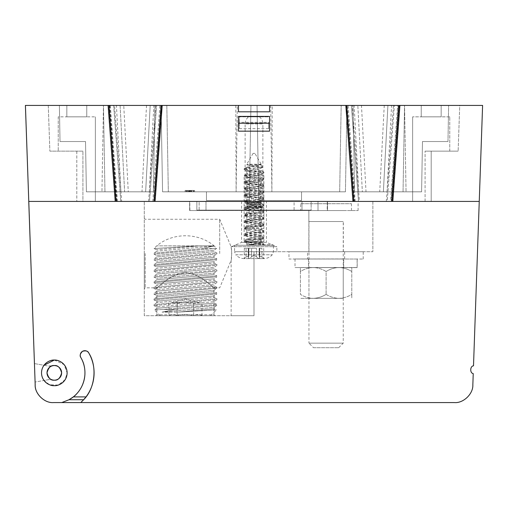 <?xml version="1.0" encoding="UTF-8"?>
<svg xmlns="http://www.w3.org/2000/svg" width="508" height="508" viewBox="0 0 508 508"><rect width="100%" height="100%" fill="white"/><g stroke="black" fill="none" stroke-linecap="round" stroke-linejoin="round"><path stroke-width="0.38" stroke-dasharray="2.54 1.91" d="M219.71 253.543L219.71 219.253L219.71 253.543M145.193 253.543L145.193 287.833L145.193 253.543M231.14 315.716L254 315.716L254 251.714L254 315.716L231.14 315.716L231.14 260.236L231.75 253.543L231.14 246.85C231.826 247.434 231.826 259.658 231.14 260.236L219.71 287.833L213.995 287.833C213.443 288.538 201.428 273.952 185.439 272.498C169.437 273.926 157.391 288.557 156.851 287.833C157.417 288.525 169.418 273.958 185.401 272.498C201.397 273.92 213.43 288.531 213.995 287.833L213.995 314.801L156.851 314.801L213.995 314.801L214.909 315.716L155.937 315.716L214.909 315.716M294.094 210.566L358.102 210.566L294.094 210.566L294.094 201.428L358.102 201.428L294.094 201.428M308.864 221.539L343.332 221.539L308.864 221.539L308.864 210.566L343.332 210.566L308.864 210.566L343.332 210.566L308.864 210.566L308.864 251.714L343.332 251.714L308.864 251.714M266.433 201.428L241.567 201.428L266.433 201.428L266.433 242.367L241.567 242.367L266.433 242.367L276.86 246.685L231.14 246.685L276.86 246.685L276.86 251.714L254 251.714L276.86 251.714M189.935 210.566L327.514 210.566L189.935 210.566L189.63 201.428L327.514 201.428L327.209 210.566L189.63 210.566L189.935 201.428L144.278 201.428L199.142 201.428L199.142 210.566L199.142 201.428L372.866 201.428L372.866 251.714L254 251.714L254 315.716L144.278 315.716L144.278 201.428L144.278 315.716L254 315.716L254 251.714L372.866 251.714L372.866 201.428L327.209 201.428L327.209 210.566L189.935 210.566M144.278 253.543L144.278 288.747L144.278 253.543M300.406 271.507L300.406 294.373C304.4 296.856 308.68 298.177 313.252 298.348C308.731 298.19 304.444 296.869 300.406 294.373L300.406 271.507C304.4 269.024 308.68 267.697 313.252 267.532C317.773 267.684 322.059 269.011 326.098 271.507L326.098 294.373L326.098 271.507C322.104 269.024 317.824 267.697 313.252 267.532C308.731 267.684 304.444 269.011 300.406 271.507L300.406 267.532L300.406 271.507M326.098 294.373C322.104 296.856 317.824 298.177 313.252 298.348C317.773 298.19 322.059 296.869 326.098 294.373C330.092 296.856 334.372 298.177 338.944 298.348C343.465 298.19 347.751 296.869 351.79 294.373L351.79 271.507L351.79 294.373C347.796 296.856 343.516 298.177 338.944 298.348C334.423 298.19 330.143 296.869 326.098 294.373M351.79 271.507C347.796 269.024 343.516 267.697 338.944 267.532C334.423 267.684 330.143 269.011 326.098 271.507C330.092 269.024 334.372 267.697 338.944 267.532C343.465 267.684 347.751 269.011 351.79 271.507L351.79 267.532L351.79 271.507M351.79 294.373L351.79 298.348L351.79 294.373M338.944 298.348L300.406 298.348L338.944 298.348M338.944 267.532L300.406 267.532L338.944 267.532M308.953 298.348L343.243 298.348L308.953 298.348L308.953 267.532L343.243 267.532L308.953 267.532M357.124 267.621L326.098 267.602L357.124 267.621L357.124 259.029L308.496 258.985L343.7 258.94L343.7 267.532L357.188 267.532L326.098 267.557L343.7 267.532M357.124 259.029L295.008 258.985L343.7 258.94M343.662 267.621L343.662 259.029M326.098 267.602L295.008 267.576L326.098 267.602M357.188 258.94L357.188 267.532M307.537 251.714L344.659 251.714L307.537 251.714L307.537 259.029L344.659 259.029L307.537 259.029M288.976 251.714L363.22 251.714L288.976 251.714L288.976 259.029L363.22 259.029L288.976 259.029M173.031 302.863L201.949 302.863L173.031 302.863M201.949 315.716C199.2 314.039 196.45 314.039 193.688 315.716L193.688 302.863L193.688 315.716C196.431 314.039 199.187 314.039 201.949 315.716L193.688 315.716C188.195 314.039 182.683 314.039 177.165 315.716C182.658 314.039 188.163 314.039 193.688 315.716L201.949 315.716L201.949 302.863M177.165 302.863L177.165 315.716C174.415 314.039 171.66 314.039 168.904 315.716C171.647 314.039 174.403 314.039 177.165 315.716L193.688 315.716L177.165 315.716L177.165 302.863M168.904 302.863L168.904 315.716M177.864 312.122L216.427 309.88L177.864 312.122L214.154 308.826L177.864 312.122L162.071 312.122L177.864 312.122L216.427 309.88L214.154 308.826L214.02 307.404L162.071 312.122L214.02 307.404L216.878 305.391L216.878 304.375L214.154 303.111L156.826 308.318L214.154 303.111L214.02 301.689L156.693 306.896L214.02 301.689L216.878 299.676L153.968 305.638L216.878 299.676L216.878 298.66L153.968 304.616L216.878 298.66L214.154 297.396L156.826 302.609L214.154 297.396L214.02 295.974L156.693 301.18L214.02 295.974L216.878 293.961L153.968 299.923L216.878 293.961L216.878 292.945L153.968 298.907L216.878 292.945L214.154 291.681L156.826 296.894L214.154 291.681L214.02 290.259L156.693 295.472L214.02 290.259L216.878 288.246L153.968 294.208L216.878 288.246L216.878 287.23L153.968 293.192L216.878 287.23L214.154 285.972L156.826 291.179L214.154 285.972L214.02 284.543L156.693 289.757L214.02 284.543L216.878 282.531L153.968 288.493L216.878 282.531L216.878 281.515L153.968 287.477L216.878 281.515L214.154 280.257L156.826 285.464L214.154 280.257L214.02 278.829L156.693 284.042L214.02 278.829L216.878 276.822L153.968 282.778L216.878 276.822L216.878 275.8L153.968 281.762L216.878 275.8L214.154 274.542L156.826 279.749L214.154 274.542L214.02 273.12L156.693 278.327L214.02 273.12L216.878 271.107L153.968 277.063L216.878 271.107L216.878 270.085L153.968 276.047L216.878 270.085L214.154 268.827L156.826 274.034L214.154 268.827L214.02 267.405L156.693 272.612L214.02 267.405L216.878 265.392L153.968 271.348L216.878 265.392L216.878 264.37L153.968 270.332L216.878 264.37L214.154 263.112L156.826 268.319L214.154 263.112L214.02 261.69L156.693 266.897L214.02 261.69L216.878 259.677L153.968 265.633L216.878 259.677L216.878 258.655L153.968 264.617L216.878 258.655L214.154 257.397L156.826 262.604L214.154 257.397L214.02 255.975L156.693 261.182L214.02 255.975L216.878 253.962L153.968 259.918L216.878 253.962L216.878 252.94L153.968 258.902L216.878 252.94L214.154 251.682L156.826 256.889L214.154 251.682L214.02 250.26L156.693 255.467L214.02 250.26L216.675 248.393L214.154 245.967L156.826 251.174L214.154 245.967L156.712 245.853L214.135 245.853C198.082 232.41 172.764 232.41 156.718 245.853L154.045 248.526L199.492 245.866L154.045 248.526L199.492 245.866L156.693 249.752L199.492 245.866C218.757 245.853 218.757 245.853 199.492 245.866C218.757 245.853 218.757 245.853 199.492 245.866M185.426 315.716L160.261 315.716L185.426 315.716M175.044 309.429L162.071 312.122L175.044 309.429L216.878 305.391L175.044 309.429L216.878 305.391L175.044 309.429L163.093 309.429L175.044 309.429M163.093 309.429C151.714 310.134 151.714 310.134 163.093 309.429C151.714 310.134 151.714 310.134 163.093 309.429L216.878 304.375L163.093 309.429M160.261 315.716L154.502 309.956L156.826 308.318L156.693 306.896L153.968 305.638L153.968 304.616L156.826 302.609L156.693 301.18L153.968 299.923L153.968 298.907L156.826 296.894L156.693 295.472L153.968 294.208L153.968 293.192L156.826 291.179L156.693 289.757L153.968 288.493L153.968 287.477L156.826 285.464L156.693 284.042L153.968 282.778L153.968 281.762L156.826 279.749L156.693 278.327L153.968 277.063L153.968 276.047L156.826 274.034L156.693 272.612L153.968 271.348L153.968 270.332L156.826 268.319L156.693 266.897L153.968 265.633L153.968 264.617L156.826 262.604L156.693 261.182L153.968 259.918L153.968 258.902L156.826 256.889L156.693 255.467L153.968 254.21L153.968 253.187L156.826 251.174L156.693 249.752L154.045 248.526M213.373 248.596C217.767 248.323 217.767 248.323 213.373 248.596C217.767 248.323 217.767 248.323 213.373 248.596L153.968 254.21L213.373 248.596L153.968 254.21L213.373 248.596L201.816 248.596L213.373 248.596M201.816 248.596C218.3 245.218 218.3 245.218 201.816 248.596C218.3 245.218 218.3 245.218 201.816 248.596L153.968 253.187L201.816 248.596M300.723 203.708L351.473 203.708L300.723 203.708L300.723 210.566L351.473 210.566L300.723 210.566M313.525 347.72L338.671 347.72L313.525 347.72L308.953 343.148L343.243 343.148L308.953 343.148L308.953 221.539L343.243 221.539L308.953 221.539M189.865 191.827L186.188 191.827L189.865 191.827L189.878 190.456L189.865 191.827L194.602 191.827L189.986 191.827L189.986 190.456L189.998 191.827L185.122 191.827L185.122 190.456L193.535 190.456L186.188 190.456L186.188 191.827L186.188 190.456L194.602 190.456L185.122 190.456L194.602 190.456L185.122 190.456L185.122 191.827L189.878 191.827M190.665 191.827L194.488 191.827L189.509 191.827L194.488 191.827L194.488 190.456L194.488 191.827L185.242 191.827L194.488 191.827L194.488 190.456L194.488 191.827L185.242 191.827L194.488 191.827L194.488 190.456L185.242 190.456L194.488 190.456L185.242 190.456L194.488 190.456L194.488 191.827L191.218 191.827L194.602 191.827L194.602 190.456L194.602 191.827L189.795 191.827L193.535 191.827L193.535 190.456L193.535 191.827L190.665 191.827L190.665 190.456M188.462 191.827L185.242 191.827L189.528 191.827L185.242 191.827L187.579 191.827L187.585 190.456L188.462 190.456L187.585 190.456L187.579 191.827L188.462 191.827L188.462 190.456M248.609 116.846L259.391 116.846L248.609 116.846C246.348 118.669 245.193 121.018 245.129 123.888L262.871 123.888L262.871 201.428L245.129 201.428L262.871 201.428M185.242 191.827L185.242 190.456L185.242 191.827L185.242 190.456L185.242 191.827L185.242 190.456L185.242 191.827L185.242 190.456L185.242 191.827L185.242 190.456L185.242 191.827L185.242 190.456L185.242 191.827L194.488 191.827L194.488 190.456L194.488 191.827L194.488 190.456L194.488 191.827L194.488 190.456L194.488 191.827L194.488 190.456L194.488 191.827L185.242 191.827M193.084 191.827L193.084 190.456M186.665 191.827L186.665 190.456L186.665 191.827M186.309 191.827L186.309 190.456L186.309 191.827M189.154 191.827L189.154 190.456L189.154 191.827M190.221 191.827L190.221 190.456L190.221 191.827M193.421 191.827L193.421 190.456L193.421 191.827M189.509 191.827L189.509 190.456L189.528 191.827M191.224 191.827L191.224 190.456L191.218 191.827M191.529 191.827L191.529 190.456M187.808 191.827L189.789 191.827L189.795 190.456L189.789 191.827L185.122 191.827L187.808 191.827L187.808 190.456M188.087 191.827L188.087 190.456M239.37 122.333L239.37 128.67L239.37 116.846L268.63 116.846L239.37 116.846L239.37 122.333L268.63 122.333L268.63 128.67L268.63 122.333M58.236 116.846L58.236 151.136L58.236 116.846L95.364 116.846L58.236 116.846M449.764 151.136L449.764 116.846L449.764 151.136L425.075 151.136L449.764 151.136M301.549 200.514L301.549 191.827L258.572 191.827L258.724 200.514L301.549 200.514L301.549 191.827L345.434 191.827L258.572 191.827L301.549 191.827L301.549 200.514L258.724 200.514L301.549 200.514L258.724 200.514L258.572 191.827L345.434 191.827L301.549 191.827L301.549 200.514M206.451 191.827L206.451 200.514L249.276 200.514L249.428 191.827L206.451 191.827L206.451 200.514L249.276 200.514L206.451 200.514L206.451 191.827L206.451 200.514L249.276 200.514L250.939 105.416L161.055 105.416L250.939 105.416L161.055 105.416L162.566 191.827L249.428 191.827L162.566 191.827L249.428 191.827L249.276 200.514L250.939 105.416L249.428 191.827L250.939 105.416L161.055 105.416L162.566 191.827L161.055 105.416L162.566 191.827L206.451 191.827M422.478 141.535L421.602 191.827L422.478 141.535L447.98 141.535L422.478 141.535L421.602 191.827L354.578 191.827L421.602 191.827L422.478 141.535L447.98 141.535L422.478 141.535M123.749 105.416L120.091 105.416L124.619 191.827L86.398 191.827L153.422 191.827L86.398 191.827L153.422 191.827L145.65 191.827L150.178 105.416L154.927 105.416L59.385 105.416L60.02 141.535L85.522 141.535L60.02 141.535L85.522 141.535L86.398 191.827L85.522 141.535L86.398 191.827L85.522 141.535L60.02 141.535L59.385 105.416L120.091 105.416L124.619 191.827L128.276 191.827L123.749 105.416L150.178 105.416L145.65 191.827L128.276 191.827M361.48 105.416L357.822 105.416L362.35 191.827L421.602 191.827L383.381 191.827L387.909 105.416L448.615 105.416L353.073 105.416L404.546 105.416L406.057 191.827L404.546 105.416L448.615 105.416L353.073 105.416L357.822 105.416L362.35 191.827L366.008 191.827L361.48 105.416L387.909 105.416L383.381 191.827L366.008 191.827M66.834 116.846L86.766 116.846L66.834 116.846L66.834 105.416L66.834 116.846M441.166 116.846L421.234 116.846L441.166 116.846L441.166 105.416L421.234 105.416L421.234 116.846L421.234 105.416L441.166 105.416L441.166 116.846M449.764 116.846L412.636 116.846L449.764 116.846M311.144 210.109L196.856 210.109L196.856 201.428L311.144 201.428L311.144 210.109L302.006 210.109L311.144 210.109L311.144 201.428L311.144 210.109L311.144 201.428L196.856 201.428L196.856 210.109L196.856 201.428L196.856 210.109L302.006 210.109L302.006 201.428L302.006 210.109L196.856 210.109L311.144 210.109M239.37 128.67L268.63 128.67M82.925 151.136L49.867 151.136L82.925 151.136L82.925 201.428L95.364 201.428L95.364 116.846L95.364 201.428L76.803 201.428L82.925 201.428L82.925 151.136M431.197 151.136L431.197 201.428L412.636 201.428L412.636 116.846L412.636 201.428L431.197 201.428L431.197 151.136L431.197 201.428L431.197 151.136L425.075 151.136L458.133 151.136L431.197 151.136M76.803 151.136L76.803 201.428L76.803 151.136M238.468 131.166L238.468 116.389L269.558 116.389L269.558 131.166L269.545 116.389L238.455 116.389L269.545 116.389L269.545 123.247L238.455 123.247L238.455 131.166L269.545 131.166L269.545 123.247M238.455 131.166L238.455 123.247M257.061 105.416L258.724 200.514L257.061 105.416L346.945 105.416L257.061 105.416L258.572 191.827L257.061 105.416L346.945 105.416L257.061 105.416M270.681 105.416L271.894 191.827L272.212 105.416M345.434 191.827L346.945 105.416L345.434 191.827M339.674 191.827L341.179 105.416L339.674 191.827M166.821 105.416L168.326 191.827L166.821 105.416M235.788 105.416L236.106 191.827L237.319 105.416M354.578 191.827L353.073 105.416L354.578 191.827M403.041 191.827L404.546 105.416L403.041 191.827M447.98 141.535L448.615 105.416L447.98 141.535M104.959 191.827L103.454 105.416L104.959 191.827L103.454 105.416L101.943 191.827L103.454 105.416L104.959 191.827M153.422 191.827L154.927 105.416L153.422 191.827M60.02 141.535L59.385 105.416L60.02 141.535M86.766 105.416L66.834 105.416L86.766 105.416L86.766 116.846L86.766 105.416M54.312 360.064L64.072 364.585L67.107 372.866L65.164 379.647L58.306 385.026L49.593 384.766L43.999 380.46L48.266 379.705L52.33 379.908A9.144 9.144 0 0 0 48.266 379.705L35.058 382.035L35.16 384.931C34.715 393.808 44.583 403.333 53.435 402.584L454.565 402.584C463.417 403.333 473.285 393.808 472.84 384.931C473.285 393.808 463.417 403.333 454.565 402.584L53.467 402.584A18.288 18.288 0 0 1 35.192 384.931L25.425 105.416L238.455 105.416L238.455 111.817L269.545 111.817L269.545 105.416L482.6 105.416L459.727 105.416L458.133 151.136L459.727 105.416L393.44 105.416L398.545 105.416L391.433 201.428L386.321 201.428L393.44 105.416M386.321 201.428L479.247 201.428L387.236 201.428L394.354 105.416L387.248 201.428L358.508 201.428L351.39 105.416L358.496 201.428L352.927 201.428L345.815 105.416L351.39 105.416L346.094 105.416L352.939 201.428M390.512 201.428L391.16 201.428L398.278 105.416L347.453 105.416L352.292 105.416L359.41 201.428L354.298 201.428L347.186 105.416L354.565 201.428L390.512 201.428L397.631 105.416M431.197 201.428L359.41 201.428M148.59 201.428L155.708 105.416L109.722 105.416L116.84 201.428L196.856 201.428L76.803 201.428L121.679 201.428L116.567 201.428L109.455 105.416L114.56 105.416L121.679 201.428M352.292 105.416L155.708 105.416M153.702 201.428L160.814 105.416L153.702 201.428M114.56 105.416L48.273 105.416L49.867 151.136L48.273 105.416L25.4 105.416L34.417 363.582L48.266 366.027A9.144 9.144 0 0 0 52.33 365.824L48.266 366.027L43.999 365.271A12.802 12.802 0 0 1 62.897 363.372A12.802 12.802 0 0 1 62.897 382.359A12.802 12.802 0 0 1 43.999 380.46L35.09 382.029M52.33 379.908C57.683 380.536 60.782 378.187 61.62 372.866C60.782 367.538 57.683 365.195 52.33 365.824A7.315 7.315 0 0 1 61.62 372.866A7.315 7.315 0 0 1 52.33 379.908M25.425 105.416L482.6 105.416L473.507 365.824A4.115 4.115 0 0 0 473.234 373.609C469.748 373.196 470.002 365.989 473.507 365.817C470.002 365.989 469.748 373.196 473.234 373.609L472.84 384.931L473.234 373.609M345.815 105.416L353.193 201.428L149.504 201.428L156.623 105.416L149.523 201.428L115.195 201.428L108.083 105.416L115.468 201.428L154.819 201.428L161.919 105.416L156.635 105.416L162.204 105.416M392.551 201.428L399.65 105.416L394.367 105.416L399.663 105.416L392.551 201.428L387.248 201.428L391.897 201.428L399.002 105.416M269.545 111.817L269.545 105.416L269.558 111.817M269.545 105.416L238.455 105.416L238.455 111.817M155.073 201.428L162.185 105.416L155.073 201.428M113.646 105.416L120.764 201.428L113.665 105.416L108.363 105.416L115.214 201.428M73.298 396.9L69.005 399.739C83.185 393.63 89.77 370.142 80.835 357.549A4.572 4.572 0 0 1 82.506 351.307A4.572 4.572 0 0 1 88.754 352.977A39.776 39.776 0 0 1 85.998 396.9L80.747 402.584L61.735 402.584L69.005 399.739L83.629 399.739L80.759 402.584L83.642 399.739C95.034 388.48 97.453 366.439 88.754 352.977C87.897 350.977 85.814 350.418 82.506 351.307C80.086 353.727 79.527 355.81 80.835 357.549A30.632 30.632 0 0 1 73.298 396.9L85.998 396.9M69.005 399.739L61.735 402.584M34.442 363.588L43.999 365.271M258.509 202.311L261.175 203.251L246.825 206.515L261.175 209.779L246.825 213.042L261.175 216.313L246.825 219.577L261.175 222.841L246.825 226.104L261.175 229.375L246.825 232.639L261.175 235.903L246.825 239.166L261.175 242.437L257.588 243.523L249.257 244.805L261.048 244.805L263.722 243.815L248.241 241.719L244.126 240.729L249.06 239.636L258.94 238.55L263.722 237.287L244.126 234.194L249.06 233.109L258.94 232.016L263.722 230.753L244.126 227.667L263.874 224.396L244.126 221.132L263.874 217.869L244.126 214.605L263.874 211.334L244.126 208.07L246.202 207.378L258.94 205.892L263.874 204.807L244.126 201.543L263.874 198.272L244.126 195.009L263.874 191.745L244.126 188.481L263.874 185.21L244.126 181.947L263.874 178.683L244.126 175.419L263.874 172.149L244.132 168.878L247.04 167.081L250.412 168.415L257.588 169.507L261.175 170.593L246.825 173.857L261.175 177.127L246.825 180.391L261.175 183.655L247.04 186.671L250.412 188.011L257.588 189.097L261.175 190.189L246.825 193.453L261.175 196.717L246.825 199.981L250.412 201.073L261.175 202.317L261.175 200.647L246.825 203.911C248.952 203.937 248.964 203.968 246.85 203.994L260.794 204.178L247.123 204.203L260.496 204.267L247.409 204.33L257.588 206.089L261.175 207.181L257.588 208.267L250.412 209.353L247.04 210.693L261.175 213.709L246.825 216.973L261.175 220.243L246.825 223.507L261.175 226.771L246.825 230.035L261.175 233.305L246.825 236.569L261.175 239.833L246.825 243.097L254.495 244.805L246.825 244.805L256.978 243.618L261.175 242.43L260.337 239.325L261.175 239.293L246.825 239.166L261.175 235.903L261.175 232.696L246.825 232.639L261.175 229.375L261.175 226.231L246.825 226.104L261.175 222.841L261.175 219.589L246.825 219.577L261.175 216.313L261.175 213.119L246.825 213.042L261.175 209.779L261.175 206.635L246.825 206.515L261.175 203.251L246.825 202.54L261.175 202.489L246.825 202.457L261.175 202.432L246.825 202.413L261.175 202.394L246.825 202.374L261.175 202.362L246.825 202.349L261.175 202.336L246.825 202.324L261.175 202.317L261.175 233.305M244.126 175.419L258.94 174.054L263.874 172.968L244.278 169.875L244.126 168.891C243.942 167.532 260.636 166.084 261.08 164.224L247.04 167.081M254 244.805L272.974 244.805L254 244.805M261.048 244.805L254.495 244.805M261.08 164.224L247.663 164.224L246.825 164.725L261.175 164.852L261.175 167.996L246.825 171.26L261.175 171.374L261.175 174.523L246.825 177.787L261.175 177.902L261.175 181.058L246.825 184.321L261.175 184.423L261.175 187.585L246.825 190.849L261.175 190.964L261.175 194.119L246.825 197.383L261.175 197.51L261.175 200.647L261.175 170.593M246.825 167.329L246.825 203.911C248.952 203.937 248.964 203.968 246.85 203.994L260.794 204.178L247.409 204.33L260.794 204.178L246.85 203.994C248.964 203.968 248.952 203.937 246.825 203.911C248.952 203.937 248.964 203.968 246.85 203.994L260.794 204.178L247.409 204.33L260.794 204.178L246.85 203.994C248.964 203.968 248.952 203.937 246.825 203.911C248.952 203.937 248.964 203.968 246.85 203.994L260.794 204.178L247.409 204.33L260.794 204.178L246.85 203.994C248.964 203.968 248.952 203.937 246.825 203.911C248.952 203.937 248.964 203.968 246.85 203.994L260.794 204.178L247.409 204.33L260.794 204.178L246.85 203.994C248.964 203.968 248.952 203.937 246.825 203.911C248.952 203.937 248.964 203.968 246.85 203.994L260.794 204.178L247.409 204.33L260.794 204.178L246.85 203.994C248.964 203.968 248.952 203.937 246.825 203.911C248.952 203.937 248.964 203.968 246.85 203.994L260.794 204.178L247.409 204.33L246.825 203.911L261.175 200.647L246.825 197.383L261.175 194.119L246.825 190.849L260.96 187.833L257.588 186.499L250.412 185.407L246.825 184.321L261.175 181.058L246.825 177.787L261.175 174.523L246.825 171.26L261.175 167.996L246.825 164.725M246.825 236.569L246.825 204.33L247.409 204.33M244.126 168.891L262.719 167.196L246.71 164.776L247.663 164.224M254.914 153.372L253.086 153.372L254.914 153.372L262.807 167.049M252.927 207.372L249.06 207.797L244.278 209.061L258.94 211.061L263.722 212.325L249.06 214.332L244.278 215.595L263.874 218.681L244.126 221.952L263.874 225.215L244.126 228.479L263.874 231.743L244.126 235.014L263.874 238.277L244.126 241.541L263.874 244.805L261.163 244.011L248.196 242.532L248.234 241.719L263.874 241.618L244.126 241.541L263.874 238.277L263.874 235.09L244.126 235.014L263.874 231.743L263.874 228.536L244.126 228.479L263.874 225.215L263.874 222.034L244.126 221.952L263.874 218.681L263.874 215.5L244.126 215.417L263.874 212.154L263.874 208.972L244.126 208.89L263.874 207.601L244.126 207.569L263.874 207.55L244.126 207.524L263.874 207.505L244.126 207.486L263.874 207.467L244.126 207.448L263.874 207.429L244.126 207.416L263.874 207.397L244.126 207.378L252.927 207.372L262.122 206.254L255.619 206.261M244.126 169.704L246.894 168.891M262.122 206.254L263.874 205.619L258.94 204.534L249.06 203.448L244.126 202.355L263.874 199.092L244.126 195.821L263.874 192.557L244.126 189.294L263.874 186.03L244.126 182.766L263.874 179.495L244.126 176.232L246.818 175.438L263.874 175.539L263.874 178.683L244.126 181.947L263.874 182.074L263.874 185.21L244.126 188.481L263.874 188.563L263.874 191.745L244.126 195.009L263.874 195.097L263.874 198.272L244.126 201.543L263.874 201.632L263.874 204.807L244.126 206.019L262.122 206.254M244.31 248.26L248.844 248.26L244.31 248.26L244.31 258.616L246.056 257.067L244.31 258.616L258.845 258.616L244.31 258.616C240.906 258.553 238.049 257.27 235.737 254.775L272.263 254.775L235.737 254.775L234.569 251.714L273.431 251.714L234.569 251.714L234.569 245.262L273.431 245.262L234.569 245.262L235.026 244.805M258.845 258.616L263.69 258.616L258.845 258.616L259.734 257.861L259.156 255.848L261.944 257.067L263.69 258.616L261.944 257.067L259.156 255.848L259.734 257.861L258.845 258.616L256.432 257.067L258.845 258.616M246.056 257.067L248.844 255.848L248.266 257.861L249.155 258.616L251.568 257.067C253.187 254.908 254.806 254.908 256.432 257.067C254.813 254.908 253.194 254.908 251.568 257.067L249.155 258.616L248.266 257.861L248.844 255.848L246.056 257.067L246.056 248.26L246.056 257.067M248.266 248.26L251.568 248.26L248.266 248.26L248.266 257.861L248.266 248.26M256.432 248.26L251.568 248.26L256.432 248.26L256.432 257.067L256.432 248.26M261.944 248.26L259.156 248.26L261.944 248.26L261.944 257.067L261.944 248.26M353.212 201.428L358.508 201.428L353.86 201.428L346.729 105.416M115.481 201.428L76.803 201.428M154.172 201.428L116.129 201.428M61.747 402.584L69.018 399.739C83.198 393.63 89.783 370.142 80.848 357.549M108.096 105.416L113.665 105.416M238.468 111.817L238.468 105.416M472.84 384.931A18.288 18.288 0 0 1 454.565 402.584M318.002 201.428L318.002 210.566L318.002 201.428M191.726 191.827L191.726 190.456M191.618 191.827L191.618 190.456M191.306 191.827L191.306 190.456M259.391 116.846C261.652 118.669 262.807 121.018 262.871 123.888L245.129 123.888L245.129 201.428M205.994 201.428L205.994 210.109L205.994 201.428M425.075 201.428L425.075 151.136L425.075 201.428M384.251 105.416L379.724 191.827M387.039 191.827L391.566 105.416M358.692 191.827L354.165 105.416M146.52 105.416L141.992 191.827M149.308 191.827L153.835 105.416M120.961 191.827L116.434 105.416M355.219 201.428L348.101 105.416M152.781 201.428L159.899 105.416M117.488 201.428L110.369 105.416M108.998 105.416L116.116 201.428M161.271 105.416L154.153 201.428M248.488 257.067L248.488 248.26L248.488 257.067M251.568 248.26L251.568 257.067L251.568 248.26M259.512 248.26L259.512 257.067L259.512 248.26M241.567 201.428L241.567 242.367L231.14 246.85L219.71 219.253L145.193 219.253L144.278 218.338M155.937 315.716L156.851 314.801L156.851 287.833L145.193 287.833L144.278 288.747M343.332 251.714L343.332 221.539M358.102 210.566L358.102 201.428M189.63 210.566L189.63 201.428L189.63 210.566M327.514 210.566L327.514 201.428L327.514 210.566M343.243 298.348L343.243 267.532M308.496 258.985L308.496 267.576M295.008 258.985L295.008 267.576M363.22 259.029L363.22 251.714M344.659 259.029L344.659 251.714M199.733 302.863L185.426 299.028L171.113 302.863M210.585 315.716L216.427 309.88M351.473 210.566L351.473 203.708M338.671 347.72L343.243 343.148L343.243 221.539M392.805 201.428L399.917 105.416M260.96 203.003L263.722 204.629M247.04 206.267L244.278 207.893M260.96 209.531L263.722 211.163M247.04 212.795L244.278 214.427M260.96 216.065L263.722 217.691M247.04 219.329L244.278 220.955M260.96 222.593L263.722 224.225M247.04 225.857L244.278 227.489M260.96 229.127L263.722 230.753M247.04 232.391L244.278 234.017M260.96 235.655L263.722 237.287M247.04 238.919L244.278 240.551M260.96 242.189L263.722 243.815M244.278 201.365L247.04 199.733M263.722 198.101L260.96 196.469M244.278 194.831L247.04 193.205M263.722 191.567L260.96 189.941M244.278 188.303L247.04 186.671M263.722 185.039L260.96 183.407M244.278 181.769L247.04 180.143M263.722 178.505L260.96 176.879M244.278 175.241L247.04 173.609M263.722 171.977L260.96 170.345M261.175 242.43L261.175 239.833M246.825 244.805L246.825 243.097M261.175 239.293L261.175 235.903M261.175 167.996L261.175 164.852M246.825 204.33L246.825 203.994M253.086 153.372L246.602 164.598M263.874 244.805L263.874 243.992M263.874 172.968L263.874 172.149M263.874 241.618L263.874 238.277M263.874 237.458L263.874 207.397M244.126 240.729L244.126 207.378M263.69 248.26L263.69 258.616C267.094 258.553 269.951 257.27 272.263 254.775L273.431 251.714L273.431 245.262L272.974 244.805M244.278 209.061L247.04 210.693M263.722 212.325L260.96 213.957M244.278 215.595L247.04 217.221M263.722 218.859L260.96 220.491M244.278 222.123L247.04 223.755M263.722 225.387L260.96 227.019M244.278 228.657L247.04 230.283M263.722 231.921L260.96 233.553M244.278 235.185L247.04 236.817M263.722 238.449L260.96 240.081M244.278 241.719L247.04 243.345M260.96 207.429L263.722 205.797M247.04 204.159L244.278 202.533M260.96 200.895L263.722 199.263M247.04 197.631L244.278 195.999M260.96 194.367L263.722 192.735M247.04 191.097L244.278 189.471M260.96 187.833L263.722 186.201M247.04 184.569L244.278 182.937M260.96 181.305L263.722 179.673M247.04 178.035L244.278 176.409M260.96 174.771L263.722 173.139M247.04 171.507L244.278 169.875M260.96 168.243L262.719 167.196M247.04 164.973L246.71 164.776M263.874 206.248L263.874 179.502M263.874 178.683L263.874 175.539M244.126 206.229L244.126 176.232M248.844 248.26L248.844 255.848L248.844 248.26M259.734 248.26L259.734 257.861L259.734 248.26M259.156 248.26L259.156 255.848L259.156 248.26"/><path stroke-width="0.76" d="M25.425 105.416L28.778 201.428L25.4 105.416L238.468 105.416L238.468 111.817L269.558 111.817L269.558 105.416L482.6 105.416L473.507 365.824C470.014 366.008 469.767 373.177 473.234 373.609L472.84 384.931L473.234 373.609M115.481 201.428L28.753 201.428L34.442 363.588M43.999 365.271L54.312 360.064M35.09 382.029L35.16 384.931C34.715 393.808 44.583 403.333 53.435 402.584L61.735 402.584M80.759 402.584L454.565 402.584L61.747 402.584L69.018 399.739L83.642 399.739L80.759 402.584M54.324 380.181C50.863 380.594 48.425 378.155 47.009 372.866C48.425 367.57 50.863 365.131 54.324 365.55C57.779 365.131 60.217 367.57 61.633 372.866C60.217 378.155 57.779 380.594 54.324 380.181M47.009 372.866A7.315 7.315 0 0 0 57.975 379.197A7.315 7.315 0 0 0 57.975 366.528A7.315 7.315 0 0 0 47.009 372.866M238.468 123.247L238.468 116.389L269.558 116.389L269.558 123.247L238.468 123.247L238.468 131.166L269.558 131.166L269.558 123.247M80.848 357.549A4.572 4.572 0 0 1 82.518 351.307A4.572 4.572 0 0 1 88.767 352.977A39.776 39.776 0 0 1 86.011 396.9L83.642 399.739C95.053 388.48 97.466 366.439 88.767 352.977C87.909 350.977 85.827 350.418 82.518 351.307C80.099 353.727 79.54 355.81 80.848 357.549A30.632 30.632 0 0 1 73.311 396.9L86.011 396.9M41.523 372.866A12.802 12.802 0 0 0 60.719 383.953A12.802 12.802 0 0 0 60.719 361.779A12.802 12.802 0 0 0 41.523 372.866C41.694 363.391 50.578 359.55 54.324 360.064C58.064 359.55 66.948 363.391 67.12 372.866C66.948 382.34 58.064 386.182 54.324 385.667C50.578 386.182 41.694 382.34 41.523 372.866M73.311 396.9L69.018 399.739M353.212 201.428L392.551 201.428M109.017 105.416L116.129 201.428L154.819 201.428M238.468 105.416L269.558 105.416M454.565 402.584C463.417 403.333 473.285 393.808 472.84 384.931M28.778 201.428L35.192 384.931C34.747 393.808 44.615 403.333 53.467 402.584L61.747 402.584M161.284 105.416L154.172 201.428L353.86 201.428L346.742 105.416M399.015 105.416L391.897 201.428L479.247 201.428M115.214 201.428L108.096 105.416M155.086 201.428L162.204 105.416M352.939 201.428L345.827 105.416M392.817 201.428L399.929 105.416"/></g></svg>
